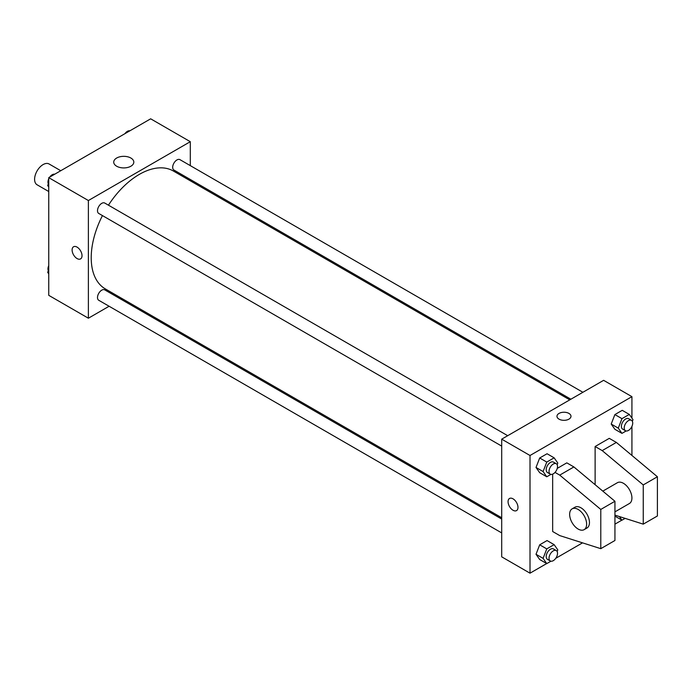 <?xml version="1.0" encoding="UTF-8"?>
<svg xmlns="http://www.w3.org/2000/svg" width="692" height="692" viewBox="0 0 692 692"><rect width="100%" height="100%" fill="white"/><g stroke="black" fill="none" stroke-linecap="round" stroke-linejoin="round"><path stroke-width="1.04" d="M60.766 170.725L49.097 163.987A12.015 6.937 120 0 0 39.842 167.204A12.015 6.937 120 0 0 34.6 179.289A12.015 6.937 120 0 0 37.091 184.79L48.751 191.528M109.102 306.253L88.386 318.216L48.751 295.337L48.751 177.654L150.666 118.816L190.3 141.696L190.3 165.622M122.242 298.667L121.117 299.316M102.442 215.584A68.058 39.297 120 0 0 91.214 257.744A68.058 39.297 120 0 0 105.314 288.901L501.7 517.746M569.758 399.864L173.372 171.019A68.058 39.297 120 0 0 108.445 205.187M190.3 179.488L190.3 180.785M88.386 318.216L88.386 200.533L190.3 141.696M582.898 392.286L179.937 159.644A6.003 3.469 120 0 0 175.31 161.253A6.003 3.469 120 0 0 172.689 167.291A6.003 3.469 120 0 0 173.934 170.042L570.883 399.215M501.7 519.052L104.751 289.87A6.003 3.469 120 0 0 100.124 291.479A6.003 3.469 120 0 0 97.503 297.525A6.003 3.469 120 0 0 98.748 300.276L501.7 532.918M501.7 446.098L98.748 213.456A6.003 3.469 -60 0 1 98.748 206.519A6.003 3.469 -60 0 1 104.751 203.05L507.703 435.692M88.386 200.533L48.751 177.654M116.671 166.227A10.043 5.795 180 0 1 113.73 162.127A10.043 5.795 180 0 1 123.773 156.331A10.043 5.795 180 0 1 133.815 162.127A10.043 5.795 180 0 1 127.613 167.481A10.043 5.795 180 0 1 116.671 166.227M82.019 255.703A7.006 4.048 60 0 1 80.566 258.903A7.006 4.048 60 0 1 73.56 254.864A7.006 4.048 60 0 1 73.56 246.767A7.006 4.048 60 0 1 78.957 248.644A7.006 4.048 60 0 1 82.019 255.703M80.566 258.903A7.006 4.048 60 0 1 73.56 254.864A7.006 4.048 60 0 1 73.56 246.767M546.689 563.556L530.011 573.184L501.7 556.844L501.7 439.161L603.614 380.323L631.926 396.663L631.926 418.124M621.874 520.142L614.937 524.155M582.543 542.857L555.745 558.323M631.926 426.384L631.926 455.448M568.936 419.136A7.006 4.048 180 0 1 561.298 420.018A7.006 4.048 180 0 1 556.973 416.281A7.006 4.048 180 0 1 563.98 412.233A7.006 4.048 180 0 1 570.986 416.281A7.006 4.048 180 0 1 568.936 419.136M530.011 573.184L530.011 455.5L501.7 439.161M530.011 455.5L631.926 396.663M570.986 416.281A7.006 4.048 0 0 0 563.98 412.233A7.006 4.048 0 0 0 556.973 416.281M509.52 498.465A7.006 4.048 -120 0 0 508.447 504.087A7.006 4.048 -120 0 0 513.023 510.255A7.006 4.048 60 0 1 508.447 504.087A7.006 4.048 60 0 1 509.52 498.474A7.006 4.048 60 0 1 516.526 502.513A7.006 4.048 60 0 1 516.526 510.609A7.006 4.048 60 0 1 513.023 510.255A7.006 4.048 -120 0 0 516.526 510.601M611.209 424.058L614.885 414.577L622.238 410.33L614.885 414.577L611.209 424.058L614.885 429.291L611.209 424.058L618.285 428.14L621.961 418.66L629.313 414.422L632.99 419.646L632.35 421.298M536.015 467.463L539.691 457.992L547.052 453.744L539.691 457.992L536.015 467.463L539.691 472.697L536.015 467.463L543.09 471.555L546.767 462.074L554.128 457.827L557.804 463.06L557.164 464.713M536.015 554.283L539.691 544.812L547.052 540.564L539.691 544.812L536.015 554.283L539.691 559.517L536.015 554.283L543.09 558.375L546.767 548.894L554.128 544.647L557.804 549.88L557.164 551.533M595.12 484.703L595.12 446.513L609.271 438.347L616.356 442.43L657.4 476.753L657.4 515.981L643.249 524.147L643.249 484.928L602.196 450.604L595.12 446.513M555.027 472.402L559.733 475.119L600.786 509.442L600.786 548.669L559.733 535.591L552.657 531.508L552.657 474.15M600.786 548.669L614.937 540.495L614.937 501.267L573.884 466.944L566.809 462.862L557.25 468.38M614.937 511.872L629.435 503.499A12.015 6.937 -120 0 0 629.435 489.633A12.015 6.937 -120 0 0 617.42 482.696L602.81 491.13M614.937 515.133L643.249 524.147M572.128 508.845L574.957 507.21A12.015 6.937 60 0 1 586.972 514.147A12.015 6.937 60 0 1 586.972 528.013L584.143 529.648A12.015 6.937 60 0 1 578.131 529.051A12.015 6.937 60 0 1 570.286 518.472A12.015 6.937 60 0 1 572.128 508.845A12.015 6.937 60 0 1 584.143 515.782A12.015 6.937 60 0 1 584.143 529.648M657.4 476.753L643.249 484.928M614.937 501.267L600.786 509.442M616.356 442.43L602.196 450.604M573.884 466.944L559.733 475.119M48.751 187.056L47.687 185.534L48.751 182.775M51.312 176.175L58.803 171.858M48.751 186.148L47.687 185.534M48.751 178.787A6.003 3.469 120 0 0 47.964 182.1A6.003 3.469 120 0 0 48.328 183.873M54.556 174.211A6.003 3.469 120 0 0 49.737 177.091M126.498 132.769L133.989 128.444M129.741 130.797A6.003 3.469 120 0 0 124.923 133.677M48.751 273.876L47.687 272.354L48.751 269.595M48.751 272.968L47.687 272.354M48.751 265.616A6.003 3.469 120 0 0 47.964 268.92A6.003 3.469 120 0 0 48.328 270.702M550.936 474.383L546.767 476.779L543.09 471.555M556.282 463.735L553.453 462.1A6.003 3.469 120 0 0 548.825 463.709A6.003 3.469 120 0 0 546.204 469.756A6.003 3.469 120 0 0 547.45 472.506L550.278 474.141A6.003 3.469 120 0 0 556.282 470.672A6.003 3.469 120 0 0 556.282 463.735A6.003 3.469 120 0 0 551.654 465.344A6.003 3.469 120 0 0 549.033 471.39A6.003 3.469 120 0 0 550.278 474.141M546.767 476.779L539.691 472.697M546.767 462.074L539.691 457.992M554.128 457.827L547.052 453.744M626.122 430.969L621.961 433.374L618.285 428.14M631.467 420.329L628.639 418.695A6.003 3.469 120 0 0 624.011 420.303A6.003 3.469 120 0 0 621.39 426.35A6.003 3.469 120 0 0 622.636 429.092L625.464 430.727A6.003 3.469 120 0 0 631.467 427.267A6.003 3.469 120 0 0 631.467 420.329A6.003 3.469 120 0 0 626.84 421.938A6.003 3.469 120 0 0 624.219 427.985A6.003 3.469 120 0 0 625.464 430.727M621.961 433.374L614.885 429.291M621.961 418.66L614.885 414.577M629.313 414.422L622.238 410.33M550.936 561.203L546.767 563.608L543.09 558.375M556.282 550.564L553.453 548.929A6.003 3.469 120 0 0 548.825 550.538A6.003 3.469 120 0 0 546.204 556.576A6.003 3.469 120 0 0 547.45 559.326L550.278 560.961A6.003 3.469 120 0 0 556.282 557.492A6.003 3.469 120 0 0 556.282 550.564A6.003 3.469 120 0 0 551.654 552.173A6.003 3.469 120 0 0 549.033 558.21A6.003 3.469 120 0 0 550.278 560.961M546.767 563.608L539.691 559.517M546.767 548.894L539.691 544.812M554.128 544.647L547.052 540.564M625.11 518.377L621.961 520.194L619.401 516.552M621.961 520.194L614.937 516.137"/></g></svg>
